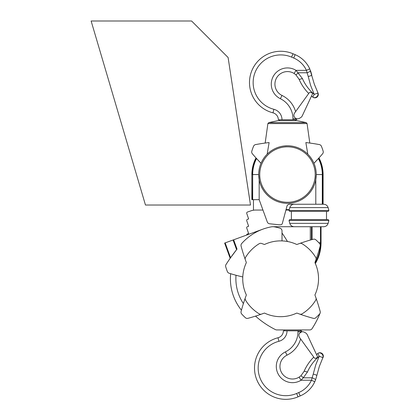 <?xml version="1.0" encoding="UTF-8"?>
<svg xmlns="http://www.w3.org/2000/svg" width="420" height="420" viewBox="0 0 420 420"><rect width="100%" height="100%" fill="white"/><g stroke="black" fill="none" stroke-linecap="round" stroke-linejoin="round"><path stroke-width="0.63" d="M241.684 243.542A52.516 52.516 0 0 1 271.183 226.879A9.135 9.135 0 0 1 274.559 226.879A9.135 9.135 0 0 0 271.183 226.879A52.516 52.516 0 0 0 241.684 243.542A2.74 2.74 0 0 0 241.08 246.078A2.74 2.74 0 0 1 241.684 243.542M282.004 232.99A182.658 182.658 0 0 1 287.38 241.327A0.457 0.457 0 0 0 287.684 241.537A37.9 37.9 0 0 1 296.651 244.429A0.457 0.457 0 0 0 297.003 244.44A182.658 182.658 0 0 1 308.716 240.529M236.996 249.134L230.302 258.111M242.776 276.953A182.658 182.658 0 0 1 229.115 273.231A2.74 2.74 0 0 1 227.393 271.63A54.8 54.8 0 0 1 225.713 266.737A2.74 2.74 0 0 1 226.034 264.5A182.658 182.658 0 0 1 237.027 249.091L233.646 239.799L224.632 243.075L230.171 258.3M241.432 310.186A50.232 50.232 0 0 1 230.659 273.709M320.276 245.459A2.74 2.74 0 0 1 320.182 246.089A182.658 182.658 0 0 1 314.974 262.411A0.457 0.457 0 0 0 314.984 262.762A37.9 37.9 0 0 1 314.984 294.793A0.457 0.457 0 0 0 314.974 295.144A182.658 182.658 0 0 1 315.956 297.854A2.74 2.74 0 0 1 315.709 300.195A41.097 41.097 0 0 1 302.054 313.856A2.74 2.74 0 0 1 299.712 314.097A182.658 182.658 0 0 1 297.003 313.115A182.658 182.658 0 0 0 313.325 318.329A2.74 2.74 0 0 0 315.871 317.714A52.516 52.516 0 0 0 317.478 316.202M314.984 262.762L314.974 262.411A0.457 0.457 0 0 0 314.984 262.762A37.9 37.9 0 0 1 314.984 294.793A0.457 0.457 0 0 0 314.974 295.144A182.658 182.658 0 0 1 320.182 311.472A2.74 2.74 0 0 1 320.087 313.178M246.314 262.469A0.457 0.457 0 0 0 246.298 262.411A182.658 182.658 0 0 1 245.311 259.702A2.74 2.74 0 0 1 245.558 257.36A41.097 41.097 0 0 1 259.214 243.705A2.74 2.74 0 0 1 261.555 243.458A182.658 182.658 0 0 1 264.264 244.44A0.457 0.457 0 0 0 264.616 244.429A37.9 37.9 0 0 1 296.651 244.429A0.457 0.457 0 0 0 297.003 244.44A182.658 182.658 0 0 1 299.712 243.458A2.74 2.74 0 0 1 302.054 243.705A41.097 41.097 0 0 1 315.709 257.36A2.74 2.74 0 0 1 315.956 259.702A182.658 182.658 0 0 1 314.974 262.411M243.401 315.814A52.516 52.516 0 0 1 241.7 314.018A2.74 2.74 0 0 1 241.085 311.472A182.658 182.658 0 0 1 246.136 295.575M264.59 313.12A0.457 0.457 0 0 0 264.264 313.115A182.658 182.658 0 0 1 259.922 314.669M261.555 314.102A2.74 2.74 0 0 1 259.214 313.856A41.097 41.097 0 0 1 245.558 300.195A2.74 2.74 0 0 1 245.311 297.854A182.658 182.658 0 0 0 241.085 311.472A2.74 2.74 0 0 0 241.7 314.018A52.516 52.516 0 0 0 245.396 317.714A2.74 2.74 0 0 0 247.942 318.329A182.658 182.658 0 0 0 261.555 314.102A182.658 182.658 0 0 0 264.264 313.115A0.457 0.457 0 0 1 264.616 313.131A37.9 37.9 0 0 0 296.651 313.131A0.457 0.457 0 0 1 297.003 313.115A0.457 0.457 0 0 0 296.709 313.11M246.215 318.229A2.74 2.74 0 0 0 247.942 318.329A182.658 182.658 0 0 0 255.276 316.197A0.457 0.457 0 0 1 255.712 316.292A91.329 91.329 0 0 0 275.483 329.637A2.74 2.74 0 0 0 276.707 329.926L309.755 329.926A2.74 2.74 0 0 0 312.055 328.671A91.329 91.329 0 0 0 320.077 313.21M321.048 226.721L321.048 242.702A41.097 41.097 0 0 1 315.352 263.576A37.9 37.9 0 0 1 314.984 294.793A0.457 0.457 0 0 0 314.974 295.144A182.658 182.658 0 0 1 320.187 311.477A2.735 2.735 0 0 1 320.035 313.315M262.92 229.142L233.646 239.799M312.065 239.573L312.065 226.721L272.869 226.721M315.956 259.702A182.658 182.658 0 0 0 320.182 246.089L320.276 245.411M328.12 223.335L328.876 220.511L289.018 220.511L289.774 223.335L328.12 223.335C327.411 225.456 325.941 226.585 323.71 226.721L311.456 226.721L311.456 239.741M236.019 275.257A44.751 44.751 0 0 0 243.39 303.592M280.056 228.223A2.74 2.74 0 0 1 282.004 230.843A2.74 2.74 0 0 0 280.056 228.223A52.516 52.516 0 0 0 274.559 226.879A9.135 9.135 0 0 0 271.183 226.879M282.004 230.843L282.004 240.466A0.457 0.457 0 0 0 282.44 240.922M241.08 246.078A182.658 182.658 0 0 0 246.298 262.411A0.457 0.457 0 0 1 246.283 262.762A37.9 37.9 0 0 0 246.283 294.793A0.457 0.457 0 0 1 246.298 295.144A182.658 182.658 0 0 0 245.311 297.854M299.712 314.097A182.658 182.658 0 0 0 313.325 318.329A2.74 2.74 0 0 0 315.871 317.714A52.516 52.516 0 0 0 319.568 314.018A2.74 2.74 0 0 0 320.182 311.472A182.658 182.658 0 0 0 315.956 297.854M320.182 246.089A2.74 2.74 0 0 0 319.568 243.537A52.516 52.516 0 0 0 315.871 239.841A2.74 2.74 0 0 0 313.325 239.227A182.658 182.658 0 0 0 299.712 243.458M289.123 210.053L285.92 210.053M262.946 210.053L255.533 210.053C252.782 210.231 252.782 210.231 255.533 210.053A13.697 13.697 0 0 0 251.076 210.798L247.464 212.042A1.139 1.139 0 0 0 246.755 213.491L248.635 218.946L247.464 219.35A1.139 1.139 0 0 0 246.755 220.799L248.635 226.254L247.464 226.653A1.139 1.139 0 0 0 246.755 228.107L248.635 233.557L247.464 233.961A1.139 1.139 0 0 0 246.692 235.048M289.217 209.696L286.062 209.533M318.98 157.92C321.704 163.133 323.08 168.677 323.101 174.557L322.917 174.557A35.438 35.438 0 0 0 318.848 158.067L313.95 163.28A28.77 28.77 0 0 1 316.255 174.557L315.798 179.666L315.798 204.241L289.58 204.241A2.74 2.74 0 0 0 286.933 206.273L282.34 223.435A1.827 1.827 0 0 1 280.576 224.789L279.305 224.789A0.788 0.788 0 0 1 279.221 224.784L269.582 223.771A2.74 2.74 0 0 1 267.293 221.986L259.172 199.673L259.172 179.666L258.715 174.557A28.77 28.77 0 0 1 261.019 163.28L256.121 158.067A35.438 35.438 0 0 0 252.047 174.557L252.672 174.557A34.813 34.813 0 0 1 256.562 158.555M315.798 204.241L323.71 204.241C325.941 204.377 327.411 205.506 328.12 207.627L328.876 210.452L328.172 211.37L308.947 211.37L326.508 211.37L326.508 219.592M284.23 145.976L287.485 145.787M297.071 120.671L277.893 120.671L268.79 122.609L306.175 122.609L297.071 120.671M267.162 154.198L269.11 142.564C263.865 143.199 263.865 143.199 269.11 142.564L269.036 142.569M266.154 142.921L265.414 143.015M305.928 142.569L305.86 142.564C311.099 143.199 311.099 143.199 305.86 142.564L307.808 154.198M308.81 142.921L309.55 143.015M255.99 157.92C253.26 163.133 251.885 168.677 251.864 174.557L251.864 199.673L259.172 199.673M305.86 142.564A182.658 182.658 0 0 1 319.379 144.596A2.74 2.74 0 0 1 321.405 146.249A52.516 52.516 0 0 1 323.153 151.205A2.74 2.74 0 0 1 322.618 153.757A182.658 182.658 0 0 1 313.95 163.28M269.11 142.564A182.658 182.658 0 0 0 255.586 144.596A2.74 2.74 0 0 0 253.559 146.249A52.516 52.516 0 0 0 251.811 151.205A2.74 2.74 0 0 0 252.352 153.757A182.658 182.658 0 0 0 261.019 163.28M287.485 203.327A28.77 28.77 0 0 0 312.396 160.172A28.77 28.77 0 0 0 262.568 160.172A28.77 28.77 0 0 0 287.485 203.327A28.77 28.77 0 0 0 312.396 160.172A28.77 28.77 0 0 0 262.568 160.172A28.77 28.77 0 0 0 287.485 203.327M328.12 207.627L289.774 207.627L289.018 210.452L289.721 211.37L308.947 211.37M289.018 220.511L289.721 219.592L328.172 219.592L328.876 220.511M309.367 92.61L294.572 113.053A3.654 3.654 0 0 0 299.25 118.414L300.326 117.842A4.567 4.567 0 0 0 302.311 115.747L312.575 93.739A0.457 0.457 0 0 0 312.354 93.135L310.685 92.358A1.139 1.139 0 0 0 309.278 92.72L308.721 93.492C304.589 89.318 301.355 84.541 299.008 79.154C301.355 84.541 304.589 89.318 308.721 93.492L308.527 93.298M294.021 116.219L294.221 116.744M295.596 111.631A26.05 26.05 0 0 0 281.983 95.429L280.381 98.716A22.396 22.396 0 0 1 292.966 118.85L292.966 119.763L296.615 119.763L296.615 118.85A26.05 26.05 0 0 0 296.615 118.729M294.094 73.463A12.558 12.558 0 0 0 276.486 78.078A12.558 12.558 0 0 0 281.983 95.429A12.558 12.558 0 0 1 276.486 78.078A12.558 12.558 0 0 1 294.094 73.463L295.811 74.739L294.094 73.463L296.016 70.355L302.363 78.482A3.654 0.714 -23.4 0 1 299.008 79.154L295.811 74.739A3.654 0.52 -48.5 0 0 298.231 72.781L307.13 72.781L306.437 70.355L308.201 76.472A3.654 0.761 168.2 0 0 311.776 74.949L310.548 70.718A3.654 0.73 159.3 0 1 307.13 72.781M280.381 98.716A16.212 16.212 0 0 1 273.289 76.314A16.212 16.212 0 0 1 296.016 70.355L306.437 70.355L309.75 68.822L314.296 84.121L317.956 92.904A3.423 3.423 0 0 1 312.753 97.099L311.493 96.059L312.737 97.083L314.228 94.364C309.036 89.99 305.083 84.698 302.363 78.482M312.585 93.713L312.37 93.14M312.737 97.083A3.423 2.998 -51.5 0 0 316.544 96.931A3.423 2.998 -51.5 0 0 317.914 93.098L314.228 94.364L310.679 85.596L308.201 76.472M312.354 93.135L310.422 92.269M309.75 92.342L309.44 92.537M279.353 120.671L279.353 119.763L295.612 119.763L295.612 120.671M292.966 119.763L282.004 119.763A10.799 10.799 0 0 0 273.893 109.3A27.625 27.625 0 0 1 254.609 73.673A27.625 27.625 0 0 1 291.59 57.12L293.711 58.028A24.659 24.659 0 0 1 306.437 70.355M293.711 58.028L295.144 54.663A28.313 28.313 0 0 1 309.75 68.822A28.313 28.313 0 0 0 295.144 54.663L293.018 53.76A31.279 31.279 0 0 0 251.15 72.497A31.279 31.279 0 0 0 272.984 112.838A7.145 7.145 0 0 1 278.35 119.763L282.004 119.763M301.245 331.994L301.639 331.868A26.05 26.05 0 0 0 301.639 331.753L297.985 331.753A22.396 22.396 0 0 1 285.401 351.887A16.212 16.212 0 0 0 278.313 374.283A16.212 16.212 0 0 0 301.04 380.242L311.462 380.242L312.149 377.816L303.256 377.816L301.04 380.242L299.114 377.134L300.836 375.858A3.654 0.52 -131.5 0 1 303.256 377.816L307.387 372.115A3.654 0.714 -156.6 0 0 304.033 371.443C306.374 366.056 309.614 361.279 313.745 357.11L313.551 357.299M300.836 375.858L304.033 371.443C306.374 366.056 309.614 361.279 313.745 357.11M314.958 358.318L315.709 358.244A1.139 1.139 0 0 1 314.296 357.877L299.591 337.544A3.654 3.654 0 0 1 304.274 332.183L305.351 332.756A4.567 4.567 0 0 1 307.335 334.856L317.604 356.879L317.373 357.462L317.594 356.858L317.373 357.462L315.977 358.113M301.639 331.868L299.691 333.133M300.62 338.966A26.05 26.05 0 0 1 287.002 355.168A12.558 12.558 0 0 0 281.51 372.519A12.558 12.558 0 0 0 299.114 377.134A12.558 12.558 0 0 1 281.51 372.519A12.558 12.558 0 0 1 287.002 355.168L285.401 351.887M301.639 331.753L301.639 330.839L283.374 330.839A7.145 7.145 0 0 1 278.008 337.759A31.279 31.279 0 0 0 256.168 378.1A31.279 31.279 0 0 0 298.043 396.837L300.169 395.934A28.313 28.313 0 0 0 314.774 381.775L315.567 379.88L314.774 381.775A28.313 28.313 0 0 1 300.169 395.934L298.043 396.837L296.609 393.477L298.736 392.569L300.169 395.934M315.567 379.88L316.801 375.648L315.567 379.88A3.654 0.73 20.7 0 0 312.149 377.816L313.226 374.126A3.654 0.761 11.8 0 1 316.801 375.648L319.321 366.476L322.933 357.504A3.423 2.998 -128.5 0 0 321.568 353.671A3.423 2.998 -128.5 0 0 317.756 353.514L316.512 354.538L317.756 353.514L319.252 356.233C314.06 360.607 310.107 365.899 307.387 372.115M317.63 356.953L317.373 357.462L317.594 356.858A0.457 0.457 0 0 1 317.373 357.462L317.41 357.446M317.756 353.514L317.772 353.498A3.423 3.423 0 0 1 322.98 357.693L319.252 356.233L315.704 365.001L313.226 374.126M298.736 392.569A24.659 24.659 0 0 0 311.462 380.242L314.774 381.775M300.636 329.926L300.636 330.839L284.377 330.839L284.377 329.926M250.493 205.028L228.107 57.519L191.588 21L91.124 21L145.467 205.028L250.493 205.028M233.074 240.004L236.586 249.653M225.152 242.886L230.559 257.743M320.492 226.721L320.492 242.702L321.048 242.702A41.097 41.097 0 0 1 315.352 263.576M318.796 242.702L320.492 242.702A40.541 40.541 0 0 1 315.074 262.952M310.317 226.721L310.317 240.061M322.917 204.241L322.917 174.557L316.255 174.557M318.402 158.555A34.813 34.813 0 0 1 322.298 174.557L322.298 204.241M309.808 143.052L307.067 123.564L267.897 123.564L265.162 143.052M252.672 199.673L252.672 174.557L258.715 174.557M252.047 199.673L251.864 174.557M287.485 202.293A27.736 27.736 0 0 0 311.504 160.692A27.736 27.736 0 0 0 263.466 160.692A27.736 27.736 0 0 0 287.485 202.293M289.018 210.452L328.876 210.452M296.615 118.85L292.966 118.85M278.35 119.763A7.145 7.145 0 0 0 272.984 112.838L273.893 109.3M293.018 53.76L291.59 57.12M297.985 331.753L297.985 330.839M299.114 377.134A12.558 12.558 0 0 1 281.51 372.519A12.558 12.558 0 0 1 287.002 355.168M296.609 393.477A27.625 27.625 0 0 1 259.628 376.929A27.625 27.625 0 0 1 278.917 341.297L278.008 337.759M287.028 330.839A10.799 10.799 0 0 1 278.917 341.297M253.465 199.673L253.465 210.21M323.101 174.557L323.101 204.241M307.067 123.564L306.175 122.609M267.897 123.564L268.79 122.609M289.774 207.627C290.483 205.506 291.953 204.377 294.184 204.241M291.38 219.592L291.38 211.37M289.774 223.335C290.483 225.456 291.953 226.585 294.184 226.721"/></g></svg>
